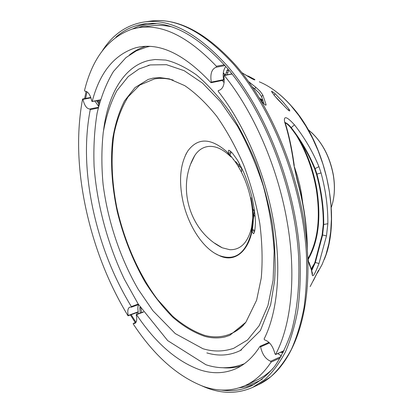 <?xml version="1.0" encoding="UTF-8"?>
<svg xmlns="http://www.w3.org/2000/svg" width="413" height="413" viewBox="0 0 413 413"><rect width="100%" height="100%" fill="white"/><g stroke="black" fill="none" stroke-linecap="round" stroke-linejoin="round"><path stroke-width="0.62" d="M252.73 208.766L254.697 211.755M241.641 167.931L241.631 171.503M253.143 214.357L255.193 216.639M239.38 163.569L238.915 166.599M314.556 263.334L311.474 268.393M313.291 266.55L311.639 269.013M252.673 87.499L253.195 87.654M224.94 336.946C218.467 338.407 211.781 338.221 204.874 336.389C194.115 332.687 183.548 326.42 173.171 317.576C163.094 307.515 153.75 295.698 145.144 282.125C132.785 260.52 123.487 237.005 117.246 211.59C111.804 186.072 110.271 161.906 112.646 139.088C115.02 124.659 118.985 111.918 124.545 100.865L135.01 87.582L148.215 79.441L153.13 78.119L159.552 77.556L169.154 78.857L184.75 85.646C195.54 92.992 206.17 103.162 216.639 116.156C226.783 130.653 235.844 147.074 243.825 165.422C250.934 184.472 256.272 203.877 259.829 223.639C262.25 243.097 262.72 261.248 261.248 278.088L256.623 300.184L245.864 322.238L229.778 335.361L224.94 336.946M98.268 106.095L99.616 100.08M223.299 72.802L225.452 75.13M223.247 73.261L225.044 75.207M222.266 80.478L224.135 82.559M154.514 78.935L154.89 78.868C159.707 77.985 164.787 78.072 170.13 79.12M243.453 325.222C239.504 329.073 235.24 331.949 230.666 333.843L230.165 334.055C222.101 337.297 213.593 337.731 204.647 335.361C193.682 331.582 182.918 325.119 172.371 315.966L157.441 299.363C138.592 274.113 124.148 240.96 116.647 206.779C111.634 180.713 110.772 156.351 114.055 133.698C117.07 119.496 121.747 107.225 128.092 96.885L139.764 85.078L154.359 78.966C160.254 77.887 166.522 78.258 173.171 80.081M233.185 159.428L234.171 160.229M235.699 161.586L242.39 169.485M254.475 210.047L253.2 220.315M252.663 222.287L252.276 223.495M245.472 322.754C240.856 327.974 235.756 331.737 230.165 334.055M250.758 198.968C253.226 211.471 253.412 222.777 251.305 232.891C245.529 253.788 234.718 261.29 218.88 255.384C202.964 248.714 187.91 225.235 182.763 200.496C178.653 179.991 180.326 163.496 187.786 151.019C197.806 137.41 210.955 137.766 227.233 152.098C238.595 163.801 246.437 179.423 250.758 198.968M251.207 198.88C259.71 237.95 241.058 266.488 219.158 255.544L215.235 253.536M191.049 163.347L194.76 155.52C198.271 150.198 202.788 147.183 208.317 146.465C215.416 145.753 222.741 149.036 230.289 156.321L227.233 152.098M251.073 197.703L252.173 204.332M252.766 217.971L251.553 227.682C247.821 242.637 240.588 249.979 229.855 249.715L222.256 247.8L214.863 243.278M185.747 154.555L187.786 151.019M271.083 362.129L270.567 361.21C265.544 359.073 262.214 354.287 260.582 346.853L260.004 346.352C253.086 357.204 244.971 364.684 235.668 368.799C224.373 373.62 212.473 373.977 199.964 369.872C176.707 361.421 155.562 343.012 136.533 314.639L136.259 314.851C137.193 319.523 136.698 322.388 134.777 323.436L133.229 323.441L133.285 324.05C154.049 355.495 177.363 376.269 203.232 386.367C218.018 391.627 232.111 391.307 245.518 385.406C255.182 380.967 263.706 373.202 271.083 362.129L280.241 357.952M245.518 385.406L256.463 380.311C262.281 377.611 267.738 373.739 272.843 368.695M281.392 355.929L277.737 353.549M240.97 365.995C235.012 367.746 228.874 368.319 222.561 367.715M270.721 361.251L281.046 356.553M274.402 95.599L282.44 104.05M248.549 81.573L255.895 87.334L254.553 88.743L258.905 92.801L261.527 96.549L264.077 104.061M248.378 76.116L254.79 79.544C255.523 80.783 251.507 78.666 242.746 73.194L241.786 72.595M255.895 87.334L260.211 91.361L262.828 95.083L261.527 96.549M277.846 99.507L274.165 95.258L271.449 91.356C272.033 91.361 273.272 92.166 275.156 93.777L282.988 101.882L289.152 109.378L289.823 110.875C289.399 111.071 288.522 110.467 287.185 109.063L277.846 99.507M115.847 37.201C123.921 30.015 133.254 25.611 143.848 23.985C169.253 20.175 196.81 34.62 226.52 67.319C264.748 111.252 294.851 188.896 298.589 256.37C299.843 284.836 297.252 310.519 291.315 331.856C286.792 345.253 281.253 356.739 274.691 366.326C267.66 374.777 259.973 381.251 251.636 385.747C241.879 390.187 231.657 391.607 220.965 390.011M135.996 322.316L131.153 314.691M135.294 322.661L130.436 314.959M84.608 98.619L86.121 91.299M102.238 50.969C112.63 34.625 126.481 24.981 143.801 22.044C169.397 18.234 197.166 32.777 227.124 65.677C265.755 109.982 296.224 188.421 300.024 256.618C300.726 275.708 299.983 293.581 297.788 310.235C294.83 325.991 290.669 339.971 285.311 352.181C279.364 363.28 272.57 372.381 264.929 379.49L252.663 387.394C236.556 394.415 219.685 393.93 202.04 385.938M229.53 153.455L230.676 151.39M254.573 231.595L252.482 230.495M310.163 286.586L318.495 270.319L313.338 280.737M254.553 88.743L252.297 86.942M265.513 105.108L266.07 104.603L266.06 105.098C265.306 105.263 264.15 104.339 262.585 102.331L259.194 97.628M266.07 104.603L262.828 95.083M85.599 98.433L87.014 91.763M282.951 352.645L280.365 352.366M283.375 352.165L281.857 351.695M225.596 75.099L226.794 70.866L227.955 69.007M227.227 74.784L228.709 69.905M98.784 103.668L96.528 100.679M99.13 102.119L97.958 100.4M140.234 313.054L139.78 307.912L140.115 306.998M141.561 312.564L140.921 308.217M230.16 154.524L231.394 152.056M254.806 230.645L252.426 229.256M311.794 269.658L314.902 262.338L322.135 234.961L323.271 224.424L323.725 224.512C323.854 208.152 321.593 191.358 316.936 174.121L316.503 174.255L314.675 168.84C308.738 154.338 300.819 140.704 290.912 127.942C288.801 125.304 286.911 123.616 285.244 122.883M307.158 247.47C306.864 225.699 303.529 203.289 297.154 180.238L293.917 165.148C291.609 148.546 288.506 134.122 284.593 121.876C283.54 115.47 286.823 116.445 294.438 124.809C304.644 137.834 312.806 151.783 318.929 166.651L321.051 172.933L316.936 174.121L315.114 168.726C309.161 154.163 301.222 140.487 291.289 127.689C288.899 124.814 286.844 123.1 285.125 122.553M323.271 224.424C323.389 208.137 321.133 191.41 316.503 174.255M326.482 235.885L322.589 235.018L323.725 224.512L327.845 223.707L326.482 235.885L318.965 263.525L315.341 262.477L322.589 235.018L322.135 234.961M311.908 270.169L315.341 262.477L314.902 262.338M307.179 247.764L307.303 247.227C307.024 225.488 303.71 203.134 297.355 180.156L293.917 165.148M284.593 121.876L285.29 123.12C289.064 135.196 292.058 149.367 294.273 165.634M294.438 124.809L290.912 127.942M318.965 263.525C315.31 273.112 313.111 277.046 312.352 275.332L312.373 273.065L309.182 262.477M312.352 275.332L311.356 269.627L309.125 264.052L308.356 260.939L307.649 255.43M309.125 264.052L307.788 258.677M254.79 79.544L252.818 79.151M128.195 315.475L138.252 311.769L138.185 312.099L128.138 315.806L128.159 315.295C127.354 310.855 127.891 308.139 129.77 307.153L131.375 307.184L131.334 306.58C113.384 277.077 100.566 244.455 92.873 208.715C85.305 172.866 84.433 139.837 90.251 109.626L89.848 108.986C86.854 108.908 84.562 105.769 82.967 99.569L82.554 99.146C76.374 132.671 77.458 169.046 85.816 208.276C94.267 247.377 108.304 283.168 127.916 315.651L128.138 315.806M138.252 311.769L138.216 311.593C137.622 308.583 137.751 306.27 138.603 304.655M98.619 106.332L94.835 101.015M89.967 108.96L98.392 107.266L89.972 108.96M84.505 90.514L84.871 91.18C87.964 91.34 90.277 94.665 91.815 101.144L92.202 101.417C99.838 72.28 114.468 54.361 136.078 47.655L139.759 46.906C161.55 43.324 185.251 55.218 210.867 82.595L211.291 82.115C210.026 73.958 211.662 68.997 216.206 67.226L216.412 66.25C188.416 36.871 162.583 23.995 138.918 27.619L132.382 29.008C108.516 37.413 92.558 57.913 84.505 90.514M170.925 26.649C163.894 25.219 157.208 24.971 150.864 25.895L138.918 27.619M211.291 82.115L223.639 79.663C222.597 74.015 223.33 69.642 225.844 66.539M223.639 79.663L223.211 80.137M129.383 54.996C134.333 51.031 139.785 48.151 145.727 46.354M224.321 75.527L224.058 75.398L223.903 76.235C224.884 84.076 223.232 88.805 218.957 90.426L218.291 90.514L218.24 91.412C243.608 123.332 264.8 172.128 273.236 219.928C281.94 267.815 277.696 312.156 264.113 338.985L264.501 339.842C269.503 341.479 272.972 346.125 274.913 353.781L275.564 354.483C291.356 325.052 296.72 275.146 286.968 220.785C277.541 166.532 253.21 111.061 224.321 75.527L232.054 74.02M331.309 207.352C334.561 197.982 335.227 187.275 333.312 175.241C329.466 155.319 321.082 140.136 308.17 129.682M294.454 166.95L297.453 176.17L299.874 185.545L301.376 193.088L302.796 203.335M296.426 135.433C306.209 151.757 312.832 169.738 316.306 189.371C320.664 217.857 317.902 240.944 308.021 258.626M260.562 99.492L263.05 100.818M259.88 98.562L262.797 100.06M300.736 141.902C308.537 156.651 313.906 172.453 316.848 189.299C321.268 218.296 318.371 241.682 308.155 259.457M150.291 64.924L166.516 64.696L184.167 70.685L202.499 83.111L220.588 101.774L237.429 126.032C247.733 144.633 256.39 164.751 263.396 186.382C269.209 208.348 272.802 229.891 274.175 251.011L273.096 280.324L267.939 305.563L259.199 325.656L247.547 339.971L233.732 348.293C223.541 351.747 213.263 351.886 202.897 348.706L175.262 333.596L152.872 310.695L138.216 289.322C120.198 258.254 107.757 220.94 103.085 184.358C101.428 166.196 101.484 148.84 103.26 132.284C106.11 116.347 110.663 102.46 116.931 90.623L128.237 76.55L138.944 68.997L150.291 64.924M148.076 65.455L149.361 65.13M103.575 130.172C108.041 94.169 124.086 65.894 149.392 60.35L155.128 59.508M241.502 349.914L240.258 350.565C229.773 355.608 218.632 356.388 206.841 352.909M143.523 312.052L136.533 314.639M135.913 322.45L133.291 323.441M269.529 342.929L260.582 346.853M260.175 346.28L269.013 342.413M317.416 272.957L322.145 264.413L325.991 254.594L328.867 243.634L330.694 231.683L331.417 218.926L331.004 205.566L329.445 191.839L326.755 177.982L322.976 164.24L318.175 150.864L312.435 138.092L305.878 126.141L298.62 115.217L290.798 105.485C280.644 94.179 270.159 86.291 259.338 81.831M262.255 379.18C256.752 382.392 251.016 384.544 245.043 385.628M239.297 387.817L247 386.63L254.496 384.296M235.472 64.98C274.036 108.934 304.014 186.103 307.546 253.463C311.056 320.839 289.983 369.986 258.476 384.658L270.825 376.728C278.522 369.609 285.373 360.513 291.377 349.434C296.797 337.251 301.01 323.312 304.03 307.613C306.276 291.031 307.071 273.236 306.425 254.232C302.801 186.382 272.451 108.438 233.779 64.428C203.79 31.749 175.923 17.32 150.167 21.151C177.043 17.48 205.385 31.987 235.204 64.665M288.326 110.173L289.152 109.378M275.156 93.777L274.108 95.166M147.038 23.634L139.486 25.782L132.387 29.008M136.491 312.724L137.353 314.123M138.644 313.643L137.777 312.249M138.396 27.697C143.987 25.332 149.965 23.99 156.326 23.67M227.692 72.549L226.061 72.864M228.43 70.551L226.794 70.866M99.017 102.615L98 102.816M98.47 101.211L97.04 101.495M140.534 307.633L139.78 307.912M314.675 168.84L318.929 166.651M321.051 172.933C325.738 190.295 328.005 207.218 327.845 223.707M248.218 76.049L246.995 75.827M98.211 108.02L90.251 109.626M90.943 97.835L82.93 99.378M138.541 304.562L131.422 307.143M131.334 306.58L138.236 304.082M92.202 101.417L100.395 99.817M216.412 66.25L224.3 64.784M275.564 354.483L284.129 350.622M332.589 203.144C334.747 194.595 335.01 185.267 333.374 175.158M311.541 132.501C322.79 143.218 330.064 157.41 333.358 175.086M232.447 348.737L233.732 348.293M240.258 350.565L260.397 330.606L270.629 304.779L274.614 280.855C275.703 263.029 274.939 244.037 272.322 223.872C268.631 203.428 263.236 183.279 256.143 163.414C248.192 144.158 239.127 126.59 228.941 110.71C218.343 96.136 207.476 84.175 196.335 74.82C185.225 67.112 175.024 62.198 165.737 60.071L155.118 59.513M149.805 46.406L146.646 47.077L136.388 50.825L125.965 57.598L113.477 71.444C106.471 82.905 101.025 96.766 97.132 113.028C94.386 129.894 93.374 147.72 94.102 166.501C96.931 204.481 107.612 244.145 124.339 279.193L138.179 303.994L167.699 340.627L205.927 364.731C218.9 369.052 231.708 368.716 244.351 363.719M154.173 79.002L154.705 78.904M230.986 157.028L229.277 154.225M228.637 152.877L228.554 150.296C229.241 150.177 230.542 151.148 232.462 153.208L237.052 159.578C238.513 161.834 240.825 166.31 243.985 173.001C246.959 180.171 249.586 188.029 251.873 196.567C253.959 206.216 255.146 214.621 255.435 221.776C255.193 229.504 254.511 233.474 253.396 233.675L252.054 231.466M251.853 229.989L251.749 226.711M218.88 255.384L219.158 255.544M194.76 155.52C176.325 187.017 189.588 231.528 222.256 247.8M251.553 227.682L251.305 232.891M260.076 346.285L268.987 342.387M135.934 322.424L133.229 323.441M136.321 314.505L143.404 311.882M273.618 89.833C279.653 94.112 285.466 99.378 291.051 105.64M143.801 22.044L150.167 21.151M252.663 387.394L258.476 384.658M291.315 105.94C326.255 143.765 341.928 218.508 324.205 259.612M285.058 122.429L284.696 121.969M307.37 250.484L307.303 247.501M246.809 75.713L247.299 75.832M253.525 79.513L243.556 73.7M131.375 307.184L138.551 304.577M90.798 97.432L82.657 98.996M92.099 101.546L100.359 99.936M225.008 65.584L216.371 67.195M211.1 82.698L223.448 80.241M231.93 73.865L224.058 75.398M284.103 350.683L275.481 354.571"/></g></svg>
